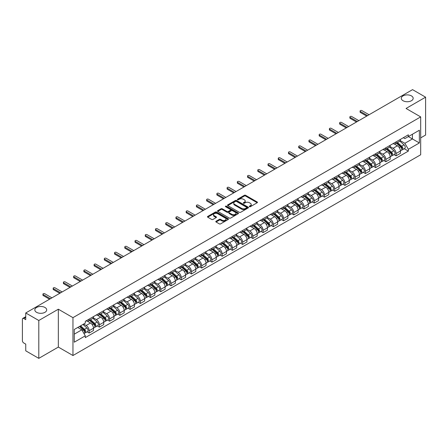 <?xml version="1.0" encoding="UTF-8"?>
<svg xmlns="http://www.w3.org/2000/svg" width="448" height="448" viewBox="0 0 448 448"><rect width="100%" height="100%" fill="white"/><g stroke="black" fill="none" stroke-linecap="round" stroke-linejoin="round"><path stroke-width="0.67" d="M249.463 206.69A0.638 0.37 0 0 0 250.365 206.69L257.208 202.737A0.913 0.526 0 0 0 257.471 202.367A0.913 0.526 0 0 0 257.208 201.998L245.616 195.306A0.913 0.526 0 0 0 244.328 195.306L237.49 199.254A0.638 0.37 0 0 0 238.392 199.774L239.277 199.265A2.912 1.68 0 0 1 243.398 199.265L244.362 199.819A2.912 1.68 0 0 1 245.218 201.012A2.912 1.68 0 0 1 244.362 202.199L243.477 202.709A0.638 0.37 0 0 0 244.378 203.23L245.263 202.72A2.912 1.68 0 0 1 249.385 202.72L250.348 203.28A2.912 1.68 0 0 1 251.205 204.467A2.912 1.68 0 0 1 250.348 205.654L249.463 206.17A0.638 0.37 0 0 0 249.463 206.69L249.463 206.17M44.962 307.468A5.936 3.427 0 0 0 38.489 306.729A5.936 3.427 0 0 0 34.826 309.893A5.936 3.427 0 0 0 36.568 312.318A5.936 3.427 0 0 0 43.036 313.057A5.936 3.427 0 0 0 46.698 309.893A5.936 3.427 0 0 0 44.962 307.468M411.432 95.889A5.936 3.427 0 0 0 404.964 95.144A5.936 3.427 0 0 0 401.302 98.314A5.936 3.427 0 0 0 403.038 100.733A5.936 3.427 0 0 0 409.511 101.478A5.936 3.427 0 0 0 413.174 98.314A5.936 3.427 0 0 0 411.432 95.889M216.07 221.25A0.913 0.526 0 0 0 215.802 221.62A0.913 0.526 0 0 0 216.07 221.99L219.324 223.866A0.913 0.526 0 0 0 220.606 223.866L228.206 219.481A0.913 0.526 0 0 0 228.474 219.111A0.913 0.526 0 0 0 228.206 218.742L216.619 212.05A0.913 0.526 0 0 0 215.331 212.05L207.732 216.434A0.913 0.526 0 0 0 207.469 216.804A0.913 0.526 0 0 0 207.732 217.179L211.663 219.447A0.913 0.526 0 0 0 212.951 219.447L216.199 217.566A0.913 0.526 0 0 0 216.468 217.196A0.913 0.526 0 0 0 216.199 216.826L214.25 215.701A2.436 1.406 0 0 1 213.539 214.704A2.436 1.406 0 0 1 215.04 213.41A2.436 1.406 0 0 1 217.694 213.713L225.322 218.114A2.436 1.406 0 0 1 226.038 219.111A2.436 1.406 0 0 1 224.532 220.41A2.436 1.406 0 0 1 221.878 220.102L220.606 219.369A0.913 0.526 0 0 0 219.324 219.369L216.07 221.25L216.07 221.99M72.962 317.654L58.341 309.21L38.797 320.494L25.743 312.962L412.546 89.639L425.6 97.177L406.056 108.461L420.683 116.9L72.962 317.654L72.962 355.522L420.683 154.767L420.683 116.9M239.344 212.307A0.913 0.526 0 0 0 240.626 212.307L248.226 207.922A0.913 0.526 0 0 0 248.494 207.553A0.913 0.526 0 0 0 248.226 207.183L236.639 200.491A0.913 0.526 0 0 0 235.351 200.491L227.752 204.876A0.913 0.526 0 0 0 227.489 205.246A0.913 0.526 0 0 0 227.752 205.621L239.344 212.307M225.786 206.825A0.638 0.37 0 0 1 226.436 206.914L226.436 206.158L238.213 212.962A0.913 0.526 0 0 1 238.482 213.332A0.913 0.526 0 0 1 238.213 213.702L230.619 218.086A0.913 0.526 0 0 1 229.331 218.086L217.745 211.4L220.993 209.535L220.993 208.779L217.745 210.655A0.913 0.526 0 0 0 217.476 211.025A0.913 0.526 0 0 0 217.745 211.4L217.745 210.655M220.993 209.535A0.913 0.526 0 0 1 222.281 209.535L222.281 208.779A0.913 0.526 0 0 0 220.993 208.779M222.281 208.779L226.979 211.49A0.913 0.526 0 0 0 228.267 211.49L230.423 210.246A0.913 0.526 0 0 0 230.692 209.877A0.913 0.526 0 0 0 230.423 209.502L225.534 206.679A0.638 0.37 0 0 1 226.436 206.158M38.797 320.494L38.797 358.361L25.743 350.823L25.743 344.12L23.71 342.95A1.854 1.07 -120 0 1 22.4 340.676L22.4 319.245A1.854 1.07 -120 0 1 22.786 318.399L25.743 316.686M420.683 137.878L425.6 135.038L425.6 97.177M38.797 358.361L58.341 347.077L72.962 355.522M25.743 312.962L25.743 319.665L23.71 318.489A1.854 1.07 -120 0 0 22.786 318.399M396.088 141.893A4.267 2.464 60 0 1 395.203 143.808L399.532 141.31A4.267 2.464 -120 0 0 400.417 139.395M389.945 146.485L393.07 148.294A4.267 2.464 60 0 1 396.088 153.518L400.417 151.021A4.267 2.464 -120 0 0 397.398 145.79L394.302 144.004M400.417 151.021L400.417 153.328L396.088 155.826L394.01 154.627M395.203 143.808A4.267 2.464 60 0 1 393.103 143.618M396.088 153.518L396.088 155.826M385.857 147.801A4.267 2.464 60 0 1 384.972 149.716L389.301 147.218A4.267 2.464 -120 0 0 390.186 145.303M383.779 160.535L385.857 161.734L390.186 159.236L390.186 156.923A4.267 2.464 -120 0 0 387.167 151.698L384.07 149.912M384.972 149.716A4.267 2.464 60 0 1 382.872 149.52M379.714 152.393L382.838 154.196A4.267 2.464 60 0 1 385.857 159.426L385.857 161.734M375.626 153.709A4.267 2.464 60 0 1 374.741 155.624L379.07 153.121A4.267 2.464 -120 0 0 379.954 151.206M373.554 166.443L375.626 167.642L379.954 165.138L379.954 162.831A4.267 2.464 -120 0 0 376.936 157.606L373.839 155.82M374.741 155.624A4.267 2.464 60 0 1 372.641 155.428M369.482 158.301L372.607 160.104A4.267 2.464 60 0 1 375.626 165.329L375.626 167.642M365.394 159.611A4.267 2.464 60 0 1 364.51 161.526L368.838 159.029A4.267 2.464 -120 0 0 369.723 157.114M363.322 172.351L365.394 173.55L369.723 171.046L369.723 168.739A4.267 2.464 -120 0 0 366.705 163.514L363.608 161.722M364.51 161.526A4.267 2.464 60 0 1 362.41 161.336M359.251 164.209L362.376 166.012A4.267 2.464 60 0 1 365.394 171.237L365.394 173.55M355.163 165.519A4.267 2.464 60 0 1 354.278 167.434L358.607 164.937A4.267 2.464 -120 0 0 359.492 163.022M353.091 178.254L355.163 179.452L359.492 176.954L359.492 174.647A4.267 2.464 -120 0 0 356.474 169.422L353.377 167.63M354.278 167.434A4.267 2.464 60 0 1 352.178 167.244M349.02 170.111L352.15 171.92A4.267 2.464 60 0 1 355.163 177.145L355.163 179.452M344.932 171.427A4.267 2.464 60 0 1 344.053 173.342L348.376 170.845A4.267 2.464 -120 0 0 349.261 168.93M342.86 184.162L344.932 185.36L349.261 182.862L349.261 180.55A4.267 2.464 -120 0 0 346.248 175.325L343.146 173.538M344.053 173.342A4.267 2.464 60 0 1 341.947 173.146M338.789 176.019L341.919 177.828A4.267 2.464 60 0 1 344.932 183.053L344.932 185.36M334.701 177.335A4.267 2.464 60 0 1 333.822 179.25L338.15 176.747A4.267 2.464 -120 0 0 339.03 174.832M332.629 190.07L334.701 191.268L339.03 188.77L339.03 186.458A4.267 2.464 -120 0 0 336.017 181.233L332.914 179.446M333.822 179.25A4.267 2.464 60 0 1 331.722 179.054M328.558 181.927L331.688 183.73A4.267 2.464 60 0 1 334.701 188.955L334.701 191.268M324.47 183.238A4.267 2.464 60 0 1 323.59 185.153L327.919 182.655A4.267 2.464 -120 0 0 328.798 180.74M322.398 195.978L324.47 197.176L328.798 194.673L328.798 192.366A4.267 2.464 -120 0 0 325.786 187.141L322.683 185.349M323.59 185.153A4.267 2.464 60 0 1 321.49 184.962M318.326 187.835L321.457 189.638A4.267 2.464 60 0 1 324.47 194.863L324.47 197.176M314.238 189.146A4.267 2.464 60 0 1 313.359 191.061L317.688 188.563A4.267 2.464 -120 0 0 318.567 186.648M312.166 201.88L314.244 203.078L318.567 200.581L318.567 198.274A4.267 2.464 -120 0 0 315.554 193.049L312.452 191.257M313.359 191.061A4.267 2.464 60 0 1 311.259 190.87M308.101 193.743L311.226 195.546A4.267 2.464 60 0 1 314.244 200.771L314.244 203.078M304.013 195.054A4.267 2.464 60 0 1 303.128 196.969L307.457 194.471A4.267 2.464 -120 0 0 308.336 192.556M301.935 207.788L304.013 208.986L308.342 206.489L308.342 204.176A4.267 2.464 -120 0 0 305.323 198.951L302.226 197.165M303.128 196.969A4.267 2.464 60 0 1 301.028 196.778M297.87 199.646L300.994 201.454A4.267 2.464 60 0 1 304.013 206.679L304.013 208.986M293.782 200.962A4.267 2.464 60 0 1 292.897 202.877L297.226 200.374A4.267 2.464 -120 0 0 298.11 198.458M291.704 213.696L293.782 214.894L298.11 212.397L298.11 210.084A4.267 2.464 -120 0 0 295.092 204.859L291.995 203.073M292.897 202.877A4.267 2.464 60 0 1 290.797 202.681M287.638 205.554L290.763 207.357A4.267 2.464 60 0 1 293.782 212.582L293.782 214.894M283.55 206.864A4.267 2.464 60 0 1 282.666 208.779L286.994 206.282A4.267 2.464 -120 0 0 287.879 204.366M281.473 219.604L283.55 220.802L287.879 218.299L287.879 215.992A4.267 2.464 -120 0 0 284.861 210.767L281.764 208.981M282.666 208.779A4.267 2.464 60 0 1 280.566 208.589M277.407 211.462L280.532 213.265A4.267 2.464 60 0 1 283.55 218.49L283.55 220.802M273.319 212.772A4.267 2.464 60 0 1 272.434 214.687L276.763 212.19A4.267 2.464 -120 0 0 277.648 210.274M271.242 225.506L273.319 226.705L277.648 224.207L277.648 221.9A4.267 2.464 -120 0 0 274.63 216.675L271.533 214.883M272.434 214.687A4.267 2.464 60 0 1 270.334 214.497M267.176 217.37L270.301 219.173A4.267 2.464 60 0 1 273.319 224.398L273.319 226.705M263.088 218.68A4.267 2.464 60 0 1 262.203 220.595L266.532 218.098A4.267 2.464 -120 0 0 267.417 216.182M261.01 231.414L263.088 232.613L267.417 230.115L267.417 227.808A4.267 2.464 -120 0 0 264.398 222.578L261.302 220.791M262.203 220.595A4.267 2.464 60 0 1 260.103 220.405M256.945 223.272L260.07 225.081A4.267 2.464 60 0 1 263.088 230.306L263.088 232.613M252.857 224.588A4.267 2.464 60 0 1 251.972 226.503L256.301 224.006A4.267 2.464 -120 0 0 257.186 222.09M250.779 237.322L252.857 238.521L257.186 236.023L257.186 233.71A4.267 2.464 -120 0 0 254.167 228.486L251.07 226.699M251.972 226.503A4.267 2.464 60 0 1 249.872 226.307M246.714 229.18L249.838 230.983A4.267 2.464 60 0 1 252.857 236.214L252.857 238.521M242.626 230.496A4.267 2.464 60 0 1 241.741 232.411L246.07 229.908A4.267 2.464 -120 0 0 246.954 227.993M240.548 243.23L242.626 244.429L246.954 241.931L246.954 239.618A4.267 2.464 -120 0 0 243.936 234.394L240.839 232.607M241.741 232.411A4.267 2.464 60 0 1 239.641 232.215M236.482 235.088L239.607 236.891A4.267 2.464 60 0 1 242.626 242.116L242.626 244.429M232.394 236.398A4.267 2.464 60 0 1 231.51 238.314L235.838 235.816A4.267 2.464 -120 0 0 236.723 233.901M230.317 249.138L232.394 250.337L236.723 247.834L236.723 245.526A4.267 2.464 -120 0 0 233.705 240.302L230.608 238.51M231.51 238.314A4.267 2.464 60 0 1 229.41 238.123M226.251 240.996L229.376 242.799A4.267 2.464 60 0 1 232.394 248.024L232.394 250.337M222.163 242.306A4.267 2.464 60 0 1 221.278 244.222L225.607 241.724A4.267 2.464 -120 0 0 226.492 239.809M220.086 255.041L222.163 256.239L226.492 253.742L226.492 251.434A4.267 2.464 -120 0 0 223.474 246.21L220.377 244.418M221.278 244.222A4.267 2.464 60 0 1 219.178 244.031M216.02 246.898L219.145 248.707A4.267 2.464 60 0 1 222.163 253.932L222.163 256.239M211.932 248.214A4.267 2.464 60 0 1 211.047 250.13L215.376 247.632A4.267 2.464 -120 0 0 216.261 245.717M209.86 260.949L211.932 262.147L216.261 259.65L216.261 257.337A4.267 2.464 -120 0 0 213.242 252.112L210.146 250.326M211.047 250.13A4.267 2.464 60 0 1 208.947 249.934M205.789 252.806L208.914 254.615A4.267 2.464 60 0 1 211.932 259.84L211.932 262.147M201.701 254.122A4.267 2.464 60 0 1 200.816 256.038L205.145 253.534A4.267 2.464 -120 0 0 206.03 251.619M199.629 266.857L201.701 268.055L206.03 265.558L206.03 263.245A4.267 2.464 -120 0 0 203.011 258.02L199.914 256.234M200.816 256.038A4.267 2.464 60 0 1 198.716 255.842M195.558 258.714L198.688 260.518A4.267 2.464 60 0 1 201.701 265.742L201.701 268.055M191.47 260.025A4.267 2.464 60 0 1 190.585 261.94L194.914 259.442A4.267 2.464 -120 0 0 195.798 257.527M189.398 272.765L191.47 273.963L195.798 271.46L195.798 269.153A4.267 2.464 -120 0 0 192.786 263.928L189.683 262.136M190.585 261.94A4.267 2.464 60 0 1 188.485 261.75M185.326 264.622L188.457 266.426A4.267 2.464 60 0 1 191.47 271.65L191.47 273.963M181.238 265.933A4.267 2.464 60 0 1 180.359 267.848L184.682 265.35A4.267 2.464 -120 0 0 185.567 263.435M179.166 278.667L181.238 279.866L185.567 277.368L185.567 275.061A4.267 2.464 -120 0 0 182.554 269.836L179.452 268.044M180.359 267.848A4.267 2.464 60 0 1 178.259 267.658M175.095 270.53L178.226 272.334A4.267 2.464 60 0 1 181.238 277.558L181.238 279.866M171.007 271.841A4.267 2.464 60 0 1 170.128 273.756L174.457 271.258A4.267 2.464 -120 0 0 175.336 269.343M168.935 284.575L171.007 285.774L175.336 283.276L175.336 280.963A4.267 2.464 -120 0 0 172.323 275.738L169.221 273.952M170.128 273.756A4.267 2.464 60 0 1 168.028 273.566M164.864 276.433L167.994 278.242A4.267 2.464 60 0 1 171.007 283.466L171.007 285.774M160.776 277.749A4.267 2.464 60 0 1 159.897 279.664L164.226 277.161A4.267 2.464 -120 0 0 165.105 275.246M158.704 290.483L160.776 291.682L165.105 289.184L165.105 286.871A4.267 2.464 -120 0 0 162.092 281.646L158.99 279.86M159.897 279.664A4.267 2.464 60 0 1 157.797 279.468M154.638 282.341L157.763 284.144A4.267 2.464 60 0 1 160.776 289.369L160.776 291.682M150.55 283.657A4.267 2.464 60 0 1 149.666 285.572L153.994 283.069A4.267 2.464 -120 0 0 154.874 281.154M148.473 296.391L150.55 297.59L154.874 295.086L154.874 292.779A4.267 2.464 -120 0 0 151.861 287.554L148.764 285.768M149.666 285.572A4.267 2.464 60 0 1 147.566 285.376M144.407 288.249L147.532 290.052A4.267 2.464 60 0 1 150.55 295.277L150.55 297.59M140.319 289.559A4.267 2.464 60 0 1 139.434 291.474L143.763 288.977A4.267 2.464 -120 0 0 144.648 287.062M138.242 302.299L140.319 303.492L144.648 300.994L144.648 298.687A4.267 2.464 -120 0 0 141.63 293.462L138.533 291.67M139.434 291.474A4.267 2.464 60 0 1 137.334 291.284M134.176 294.157L137.301 295.96A4.267 2.464 60 0 1 140.319 301.185L140.319 303.492M130.088 295.467A4.267 2.464 60 0 1 129.203 297.382L133.532 294.885A4.267 2.464 -120 0 0 134.417 292.97M128.01 308.202L130.088 309.4L134.417 306.902L134.417 304.595A4.267 2.464 -120 0 0 131.398 299.365L128.302 297.578M129.203 297.382A4.267 2.464 60 0 1 127.103 297.192M123.945 300.059L127.07 301.868A4.267 2.464 60 0 1 130.088 307.093L130.088 309.4M119.857 301.375A4.267 2.464 60 0 1 118.972 303.29L123.301 300.793A4.267 2.464 -120 0 0 124.186 298.878M117.779 314.11L119.857 315.308L124.186 312.81L124.186 310.498A4.267 2.464 -120 0 0 121.167 305.273L118.07 303.486M118.972 303.29A4.267 2.464 60 0 1 116.872 303.094M113.714 305.967L116.838 307.776A4.267 2.464 60 0 1 119.857 313.001L119.857 315.308M109.626 307.283A4.267 2.464 60 0 1 108.741 309.198L113.07 306.695A4.267 2.464 -120 0 0 113.954 304.78M107.548 320.018L109.626 321.216L113.954 318.718L113.954 316.406A4.267 2.464 -120 0 0 110.936 311.181L107.839 309.394M108.741 309.198A4.267 2.464 60 0 1 106.641 309.002M103.482 311.875L106.607 313.678A4.267 2.464 60 0 1 109.626 318.903L109.626 321.216M99.394 313.186A4.267 2.464 60 0 1 98.51 315.101L102.838 312.603A4.267 2.464 -120 0 0 103.723 310.688M97.317 325.926L99.394 327.124L103.723 324.621L103.723 322.314A4.267 2.464 -120 0 0 100.705 317.089L97.608 315.297M98.51 315.101A4.267 2.464 60 0 1 96.41 314.91M93.251 317.783L96.376 319.586A4.267 2.464 60 0 1 99.394 324.811L99.394 327.124M89.163 319.094A4.267 2.464 60 0 1 88.278 321.009L92.607 318.511A4.267 2.464 -120 0 0 93.492 316.596M87.086 331.828L89.163 333.026L93.492 330.529L93.492 328.222A4.267 2.464 -120 0 0 90.474 322.997L87.377 321.205M88.278 321.009A4.267 2.464 60 0 1 86.178 320.818M83.653 324.055L86.145 325.494A4.267 2.464 60 0 1 89.163 330.719L89.163 333.026M403.334 137.71L404.874 138.6L419.367 130.228L412.418 134.243L412.418 138.942L404.874 143.293L400.176 140.582M74.278 334.163L81.816 329.812L85.294 335.832L74.278 342.194L74.278 329.47L85.294 323.109L85.294 321.328L408.352 134.814L408.352 136.59L419.367 142.951L408.352 149.313L404.874 143.293M419.367 130.228L419.367 142.951M85.294 335.832L85.294 337.607L408.352 151.094L408.352 149.313M58.341 309.21L58.341 347.077M81.816 329.812L77.75 327.46M404.242 148.719L408.352 151.094M249.721 206.78L250.348 206.416A2.912 1.68 0 0 0 251.205 205.223L251.205 204.467M245.218 201.012L245.218 201.768A2.912 1.68 0 0 1 244.362 202.955L243.734 203.319M257.191 202.748L245.616 196.062A0.913 0.526 0 0 0 244.328 196.062L237.748 199.864M248.226 207.183L248.226 207.922L236.639 201.247A0.913 0.526 0 0 0 235.351 201.247L227.769 205.626M246.618 207.81A0.638 0.37 0 0 0 246.618 207.29L236.443 201.421A0.638 0.37 0 0 0 235.542 201.421L234.612 201.958A2.912 1.68 0 0 0 233.755 203.146A2.912 1.68 0 0 0 234.612 204.338L241.562 208.354A2.912 1.68 0 0 0 245.683 208.354L246.618 207.81L246.618 208.572A0.638 0.37 0 0 0 246.803 208.309L246.803 207.553M233.755 203.146L233.755 203.907A2.912 1.68 0 0 0 234.612 205.094L234.612 204.338M246.618 208.572L245.683 209.11A2.912 1.68 0 0 1 241.562 209.11L234.612 205.094M222.281 209.535L226.979 212.251A0.913 0.526 0 0 0 228.267 212.251L230.423 211.002A0.913 0.526 0 0 0 230.692 210.633L230.692 209.877M226.436 206.914L238.202 213.713M231.857 214.306A2.436 1.406 0 0 0 234.511 214.614A2.436 1.406 0 0 0 236.018 213.315A2.436 1.406 0 0 0 235.301 212.318L232.613 210.767A0.913 0.526 0 0 0 231.325 210.767L229.169 212.01A0.913 0.526 0 0 0 228.906 212.386A0.913 0.526 0 0 0 229.169 212.755L231.857 214.306L231.857 215.062A2.436 1.406 0 0 0 234.511 215.37A2.436 1.406 0 0 0 236.018 214.071L236.018 213.315M228.906 212.386L228.906 213.142A0.913 0.526 0 0 0 229.169 213.511L229.169 212.755M231.857 215.062L229.169 213.511M226.038 219.111L226.038 219.867A2.436 1.406 0 0 1 224.532 221.166A2.436 1.406 0 0 1 221.878 220.864L220.606 220.13A0.913 0.526 0 0 0 219.324 220.13L216.082 222.001M213.539 214.704L213.539 215.466A2.436 1.406 0 0 0 214.25 216.457L214.25 215.701M216.188 217.577L214.25 216.457M228.206 218.742L228.206 219.481L216.619 212.806A0.913 0.526 0 0 0 215.331 212.806L207.749 217.185M396.385 143.125L400.551 146.849A2.318 1.338 60 0 1 401.279 150.433L400.417 150.931M396.497 143.226L398.457 144.357M396.805 142.884L401.442 147.022A1.114 0.644 60 0 1 401.794 148.747A1.114 0.644 60 0 1 401.694 148.786M397.499 142.481L401.666 146.205A2.318 1.338 60 0 1 402.394 149.789A2.318 1.338 60 0 1 401.694 149.862M399.823 141.086L404.029 144.838A2.318 1.338 60 0 1 404.757 148.428L402.394 149.789M366.705 116.105L360.41 112.47A1.064 0.616 180 0 1 360.097 112.039L360.097 111.054A1.064 0.616 -0 0 0 360.41 111.49L367.562 115.618M369.068 114.744L361.917 110.617A1.064 0.616 -0 0 0 360.758 110.482A1.064 0.616 -0 0 0 360.097 111.054M386.154 149.033L390.32 152.751A2.318 1.338 60 0 1 391.048 156.341L390.186 156.839M386.266 149.134L388.226 150.265M386.574 148.792L391.21 152.93A1.114 0.644 60 0 1 391.563 154.65A1.114 0.644 60 0 1 391.462 154.689M387.268 148.389L391.434 152.113A2.318 1.338 60 0 1 392.162 155.697A2.318 1.338 60 0 1 391.462 155.77M389.592 146.994L393.798 150.746A2.318 1.338 60 0 1 394.526 154.33L392.162 155.697M375.922 154.941L380.089 158.659A2.318 1.338 60 0 1 380.817 162.243L379.954 162.747M376.034 155.042L377.994 156.173M376.342 154.7L380.979 158.838A1.114 0.644 60 0 1 381.332 160.558A1.114 0.644 60 0 1 381.231 160.597M377.037 154.297L381.203 158.015A2.318 1.338 60 0 1 381.931 161.605A2.318 1.338 60 0 1 381.231 161.678M379.361 152.902L383.566 156.654A2.318 1.338 60 0 1 384.294 160.238L381.931 161.605M356.474 122.013L350.179 118.378A1.064 0.616 180 0 1 349.866 117.942L349.866 116.962A1.064 0.616 -0 0 0 350.179 117.393L357.33 121.52M358.837 120.652L351.691 116.525A1.064 0.616 -0 0 0 350.526 116.39A1.064 0.616 -0 0 0 349.866 116.962M346.248 127.921L339.948 124.286A1.064 0.616 180 0 1 339.634 123.85L339.634 122.864A1.064 0.616 -0 0 0 339.948 123.301L347.099 127.428M348.606 126.56L341.46 122.433A1.064 0.616 -0 0 0 340.295 122.298A1.064 0.616 -0 0 0 339.634 122.864M365.691 160.849L369.858 164.567A2.318 1.338 60 0 1 370.586 168.151L369.723 168.65M365.803 160.944L367.763 162.081M366.111 160.602L370.748 164.746A1.114 0.644 60 0 1 371.101 166.466A1.114 0.644 60 0 1 371 166.505M366.806 160.205L370.978 163.923A2.318 1.338 60 0 1 371.706 167.507A2.318 1.338 60 0 1 371 167.586M369.13 158.81L373.335 162.562A2.318 1.338 60 0 1 374.063 166.146L371.706 167.507M355.46 166.751L359.632 170.475A2.318 1.338 60 0 1 360.36 174.059L359.492 174.558M355.572 166.852L357.532 167.983M355.88 166.51L360.522 170.649A1.114 0.644 60 0 1 360.87 172.374A1.114 0.644 60 0 1 360.769 172.413M356.574 166.113L360.746 169.831A2.318 1.338 60 0 1 361.474 173.415A2.318 1.338 60 0 1 360.774 173.488M358.898 164.713L363.104 168.465A2.318 1.338 60 0 1 363.832 172.054L361.474 173.415M345.229 172.659L349.401 176.383A2.318 1.338 60 0 1 350.129 179.967L349.261 180.466M345.341 172.76L347.301 173.891M345.649 172.418L350.291 176.557A1.114 0.644 60 0 1 350.638 178.276A1.114 0.644 60 0 1 350.538 178.321M346.343 172.015L350.515 175.739A2.318 1.338 60 0 1 351.243 179.323A2.318 1.338 60 0 1 350.543 179.396M348.667 170.621L352.873 174.373A2.318 1.338 60 0 1 353.601 177.957L351.243 179.323M336.017 133.829L329.717 130.194A1.064 0.616 180 0 1 329.409 129.758L329.409 128.772A1.064 0.616 -0 0 0 329.717 129.209L336.868 133.336M338.374 132.462L331.229 128.335A1.064 0.616 -0 0 0 330.064 128.206A1.064 0.616 -0 0 0 329.409 128.772M325.786 139.737L319.486 136.097A1.064 0.616 180 0 1 319.178 135.666L319.178 134.68A1.064 0.616 -0 0 0 319.486 135.117L326.637 139.244M328.143 138.37L320.998 134.243A1.064 0.616 -0 0 0 319.833 134.109A1.064 0.616 -0 0 0 319.178 134.68M315.554 145.639L309.254 142.005A1.064 0.616 180 0 1 308.946 141.574L308.946 140.588A1.064 0.616 -0 0 0 309.254 141.019L316.406 145.146M317.912 144.278L310.766 140.151A1.064 0.616 -0 0 0 309.602 140.017A1.064 0.616 -0 0 0 308.946 140.588M334.998 178.567L339.17 182.286A2.318 1.338 60 0 1 339.898 185.875L339.03 186.374M335.11 178.668L337.07 179.799M335.418 178.326L340.06 182.465A1.114 0.644 60 0 1 340.407 184.184A1.114 0.644 60 0 1 340.306 184.223M336.112 177.923L340.284 181.642A2.318 1.338 60 0 1 341.012 185.231A2.318 1.338 60 0 1 340.312 185.304M338.436 176.529L342.642 180.281A2.318 1.338 60 0 1 343.37 183.865L341.012 185.231M305.323 151.547L299.029 147.913A1.064 0.616 180 0 1 298.715 147.476L298.715 146.49A1.064 0.616 -0 0 0 299.029 146.927L306.174 151.054M307.681 150.186L300.535 146.059A1.064 0.616 -0 0 0 299.37 145.925A1.064 0.616 -0 0 0 298.715 146.49M324.766 184.475L328.938 188.194A2.318 1.338 60 0 1 329.666 191.778L328.798 192.282M324.878 184.57L326.838 185.707M325.186 184.229L329.829 188.373A1.114 0.644 60 0 1 330.176 190.092A1.114 0.644 60 0 1 330.075 190.131M325.881 183.831L330.053 187.55A2.318 1.338 60 0 1 330.781 191.134A2.318 1.338 60 0 1 330.081 191.212M328.205 182.437L332.41 186.189A2.318 1.338 60 0 1 333.138 189.773L330.781 191.134M295.092 157.455L288.798 153.821A1.064 0.616 180 0 1 288.484 153.384L288.484 152.398A1.064 0.616 -0 0 0 288.798 152.835L295.943 156.962M297.45 156.089L290.304 151.962A1.064 0.616 -0 0 0 289.139 151.833A1.064 0.616 -0 0 0 288.484 152.398M314.535 190.383L318.707 194.102A2.318 1.338 60 0 1 319.435 197.686L318.567 198.184M314.647 190.478L316.607 191.61M314.955 190.137L319.598 194.275A1.114 0.644 60 0 1 319.945 196A1.114 0.644 60 0 1 319.844 196.039M315.65 189.739L319.822 193.458A2.318 1.338 60 0 1 320.55 197.042A2.318 1.338 60 0 1 319.85 197.114M317.979 188.339L322.179 192.091A2.318 1.338 60 0 1 322.907 195.681L320.55 197.042M284.861 163.363L278.566 159.729A1.064 0.616 180 0 1 278.253 159.292L278.253 158.306A1.064 0.616 -0 0 0 278.566 158.743L285.712 162.87M287.224 161.997L280.073 157.87A1.064 0.616 -0 0 0 278.908 157.735A1.064 0.616 -0 0 0 278.253 158.306M304.304 196.286L308.476 200.01A2.318 1.338 60 0 1 309.204 203.594L308.336 204.092M304.416 196.386L306.382 197.518M304.73 196.045L309.366 200.183A1.114 0.644 60 0 1 309.714 201.902A1.114 0.644 60 0 1 309.613 201.947M305.418 195.642L309.59 199.366A2.318 1.338 60 0 1 310.318 202.95A2.318 1.338 60 0 1 309.618 203.022M307.748 194.247L311.954 197.999A2.318 1.338 60 0 1 312.682 201.589L310.318 202.95M274.63 169.266L268.335 165.631A1.064 0.616 180 0 1 268.022 165.2L268.022 164.214A1.064 0.616 -0 0 0 268.335 164.651L275.481 168.778M276.993 167.905L269.842 163.778A1.064 0.616 -0 0 0 268.682 163.643A1.064 0.616 -0 0 0 268.022 164.214M294.073 202.194L298.245 205.912A2.318 1.338 60 0 1 298.973 209.502L298.105 210M294.185 202.294L296.15 203.426M294.498 201.953L299.135 206.091A1.114 0.644 60 0 1 299.482 207.81A1.114 0.644 60 0 1 299.382 207.85M295.193 201.55L299.359 205.268A2.318 1.338 60 0 1 300.087 208.858A2.318 1.338 60 0 1 299.387 208.93M297.517 200.155L301.722 203.907A2.318 1.338 60 0 1 302.45 207.491L300.087 208.858M283.847 208.102L288.014 211.82A2.318 1.338 60 0 1 288.742 215.404L287.874 215.908M283.954 208.197L285.919 209.334M284.267 207.861L288.904 211.999A1.114 0.644 60 0 1 289.251 213.718A1.114 0.644 60 0 1 289.15 213.758M284.962 207.458L289.128 211.176A2.318 1.338 60 0 1 289.856 214.76A2.318 1.338 60 0 1 289.156 214.838M287.286 206.063L291.491 209.815A2.318 1.338 60 0 1 292.219 213.399L289.856 214.76M273.616 214.01L277.782 217.728A2.318 1.338 60 0 1 278.51 221.312L277.648 221.81M273.722 214.105L275.688 215.242M274.036 213.763L278.673 217.902A1.114 0.644 60 0 1 279.02 219.626A1.114 0.644 60 0 1 278.919 219.666M274.73 213.366L278.897 217.084A2.318 1.338 60 0 1 279.625 220.668A2.318 1.338 60 0 1 278.925 220.746M277.054 211.966L281.26 215.723A2.318 1.338 60 0 1 281.988 219.307L279.625 220.668M263.385 219.912L267.551 223.636A2.318 1.338 60 0 1 268.279 227.22L267.417 227.718M263.491 220.013L265.457 221.144M263.805 219.671L268.442 223.81A1.114 0.644 60 0 1 268.794 225.534A1.114 0.644 60 0 1 268.688 225.574M264.499 219.268L268.666 222.992A2.318 1.338 60 0 1 269.394 226.576A2.318 1.338 60 0 1 268.694 226.649M266.823 217.874L271.029 221.626A2.318 1.338 60 0 1 271.757 225.215L269.394 226.576M253.154 225.82L257.32 229.538A2.318 1.338 60 0 1 258.048 233.128L257.186 233.626M253.26 225.921L255.226 227.052M253.574 225.579L258.21 229.718A1.114 0.644 60 0 1 258.563 231.437A1.114 0.644 60 0 1 258.457 231.482M254.268 225.176L258.434 228.9A2.318 1.338 60 0 1 259.162 232.484A2.318 1.338 60 0 1 258.462 232.557M256.592 223.782L260.798 227.534A2.318 1.338 60 0 1 261.526 231.118L259.162 232.484M242.922 231.728L247.089 235.446A2.318 1.338 60 0 1 247.817 239.036L246.954 239.534M243.034 231.829L244.994 232.96M243.342 231.487L247.979 235.626A1.114 0.644 60 0 1 248.332 237.345A1.114 0.644 60 0 1 248.231 237.384M244.037 231.084L248.203 234.802A2.318 1.338 60 0 1 248.931 238.392A2.318 1.338 60 0 1 248.231 238.465M246.361 229.69L250.566 233.442A2.318 1.338 60 0 1 251.294 237.026L248.931 238.392M264.398 175.174L258.104 171.539A1.064 0.616 180 0 1 257.79 171.102L257.79 170.122A1.064 0.616 -0 0 0 258.104 170.554L265.25 174.681M266.762 173.813L259.61 169.686A1.064 0.616 -0 0 0 258.451 169.551A1.064 0.616 -0 0 0 257.79 170.122M254.167 181.082L247.873 177.447A1.064 0.616 180 0 1 247.559 177.01L247.559 176.025A1.064 0.616 -0 0 0 247.873 176.462L255.018 180.589M256.53 179.721L249.379 175.594A1.064 0.616 -0 0 0 248.22 175.459A1.064 0.616 -0 0 0 247.559 176.025M243.936 186.99L237.642 183.355A1.064 0.616 180 0 1 237.328 182.918L237.328 181.933A1.064 0.616 -0 0 0 237.642 182.37L244.787 186.497M246.299 185.623L239.148 181.496A1.064 0.616 -0 0 0 237.989 181.367A1.064 0.616 -0 0 0 237.328 181.933M233.705 192.898L227.41 189.258A1.064 0.616 180 0 1 227.097 188.826L227.097 187.841A1.064 0.616 -0 0 0 227.41 188.278L234.556 192.405M236.068 191.531L228.917 187.404A1.064 0.616 -0 0 0 227.758 187.27A1.064 0.616 -0 0 0 227.097 187.841M223.474 198.8L217.179 195.166A1.064 0.616 180 0 1 216.866 194.729L216.866 193.749A1.064 0.616 -0 0 0 217.179 194.18L224.33 198.307M225.837 197.439L218.686 193.312A1.064 0.616 -0 0 0 217.526 193.178A1.064 0.616 -0 0 0 216.866 193.749M213.242 204.708L206.948 201.074A1.064 0.616 180 0 1 206.634 200.637L206.634 199.651A1.064 0.616 -0 0 0 206.948 200.088L214.099 204.215M215.606 203.347L208.454 199.22A1.064 0.616 -0 0 0 207.295 199.086A1.064 0.616 -0 0 0 206.634 199.651M232.691 237.636L236.858 241.354A2.318 1.338 60 0 1 237.586 244.938L236.723 245.437M232.803 237.731L234.763 238.868M233.111 237.39L237.748 241.534A1.114 0.644 60 0 1 238.101 243.253A1.114 0.644 60 0 1 238 243.292M233.806 236.992L237.972 240.71A2.318 1.338 60 0 1 238.7 244.294A2.318 1.338 60 0 1 238 244.373M236.13 235.598L240.335 239.35A2.318 1.338 60 0 1 241.063 242.934L238.7 244.294M203.011 210.616L196.717 206.982A1.064 0.616 180 0 1 196.403 206.545L196.403 205.559A1.064 0.616 -0 0 0 196.717 205.996L203.868 210.123M205.374 209.25L198.229 205.122A1.064 0.616 -0 0 0 197.064 204.994A1.064 0.616 -0 0 0 196.403 205.559M222.46 243.544L226.626 247.262A2.318 1.338 60 0 1 227.354 250.846L226.492 251.345M222.572 243.639L224.532 244.77M222.88 243.298L227.517 247.436A1.114 0.644 60 0 1 227.87 249.161A1.114 0.644 60 0 1 227.769 249.2M223.574 242.9L227.741 246.618A2.318 1.338 60 0 1 228.469 250.202A2.318 1.338 60 0 1 227.769 250.275M225.898 241.5L230.104 245.252A2.318 1.338 60 0 1 230.832 248.842L228.469 250.202M192.78 216.524L186.486 212.89A1.064 0.616 180 0 1 186.172 212.453L186.172 211.467A1.064 0.616 -0 0 0 186.486 211.904L193.637 216.031M195.143 215.158L187.998 211.03A1.064 0.616 -0 0 0 186.833 210.896A1.064 0.616 -0 0 0 186.172 211.467M212.229 249.446L216.395 253.17A2.318 1.338 60 0 1 217.123 256.754L216.261 257.253M212.341 249.547L214.301 250.678M212.649 249.206L217.286 253.344A1.114 0.644 60 0 1 217.638 255.063A1.114 0.644 60 0 1 217.538 255.108M213.343 248.802L217.515 252.526A2.318 1.338 60 0 1 218.243 256.11A2.318 1.338 60 0 1 217.538 256.183M215.667 247.408L219.873 251.16A2.318 1.338 60 0 1 220.601 254.744L218.243 256.11M182.554 222.426L176.254 218.792A1.064 0.616 180 0 1 175.946 218.361L175.946 217.375A1.064 0.616 -0 0 0 176.254 217.806L183.406 221.934M184.912 221.066L177.766 216.938A1.064 0.616 -0 0 0 176.602 216.804A1.064 0.616 -0 0 0 175.946 217.375M201.998 255.354L206.164 259.073A2.318 1.338 60 0 1 206.892 262.662L206.03 263.161M202.11 255.455L204.07 256.586M202.418 255.114L207.06 259.252A1.114 0.644 60 0 1 207.407 260.971A1.114 0.644 60 0 1 207.306 261.01M203.112 254.71L207.284 258.429A2.318 1.338 60 0 1 208.012 262.018A2.318 1.338 60 0 1 207.312 262.091M205.436 253.316L209.642 257.068A2.318 1.338 60 0 1 210.37 260.652L208.012 262.018M172.323 228.334L166.023 224.7A1.064 0.616 180 0 1 165.715 224.263L165.715 223.283A1.064 0.616 -0 0 0 166.023 223.714L173.174 227.842M174.681 226.974L167.535 222.846A1.064 0.616 -0 0 0 166.37 222.712A1.064 0.616 -0 0 0 165.715 223.283M191.766 261.262L195.938 264.981A2.318 1.338 60 0 1 196.666 268.565L195.798 269.069M191.878 261.358L193.838 262.494M192.186 261.016L196.829 265.16A1.114 0.644 60 0 1 197.176 266.879A1.114 0.644 60 0 1 197.075 266.918M192.881 260.618L197.053 264.337A2.318 1.338 60 0 1 197.781 267.921A2.318 1.338 60 0 1 197.081 267.999M195.205 259.224L199.41 262.976A2.318 1.338 60 0 1 200.138 266.56L197.781 267.921M162.092 234.242L155.792 230.608A1.064 0.616 180 0 1 155.484 230.171L155.484 229.186A1.064 0.616 -0 0 0 155.792 229.622L162.943 233.75M164.45 232.882L157.304 228.754A1.064 0.616 -0 0 0 156.139 228.62A1.064 0.616 -0 0 0 155.484 229.186M181.535 267.17L185.707 270.889A2.318 1.338 60 0 1 186.435 274.473L185.567 274.971M181.647 267.266L183.607 268.397M181.955 266.924L186.598 271.062A1.114 0.644 60 0 1 186.945 272.787A1.114 0.644 60 0 1 186.844 272.826M182.65 266.526L186.822 270.245A2.318 1.338 60 0 1 187.55 273.829A2.318 1.338 60 0 1 186.85 273.902M184.974 265.126L189.179 268.884A2.318 1.338 60 0 1 189.907 272.468L187.55 273.829M151.861 240.15L145.561 236.516A1.064 0.616 180 0 1 145.253 236.079L145.253 235.094A1.064 0.616 -0 0 0 145.561 235.53L152.712 239.658M154.218 238.784L147.073 234.657A1.064 0.616 -0 0 0 145.908 234.522A1.064 0.616 -0 0 0 145.253 235.094M171.304 273.073L175.476 276.797A2.318 1.338 60 0 1 176.204 280.381L175.336 280.879M171.416 273.174L173.376 274.305M171.724 272.832L176.366 276.97A1.114 0.644 60 0 1 176.714 278.69A1.114 0.644 60 0 1 176.613 278.734M172.418 272.429L176.59 276.153A2.318 1.338 60 0 1 177.318 279.737A2.318 1.338 60 0 1 176.618 279.81M174.742 271.034L178.948 274.786A2.318 1.338 60 0 1 179.676 278.376L177.318 279.737M141.63 246.053L135.335 242.418A1.064 0.616 180 0 1 135.022 241.987L135.022 241.002A1.064 0.616 -0 0 0 135.335 241.438L142.481 245.566M143.987 244.692L136.842 240.565A1.064 0.616 -0 0 0 135.677 240.43A1.064 0.616 -0 0 0 135.022 241.002M161.073 278.981L165.245 282.699A2.318 1.338 60 0 1 165.973 286.289L165.105 286.787M161.185 279.082L163.145 280.213M161.493 278.74L166.135 282.878A1.114 0.644 60 0 1 166.482 284.598A1.114 0.644 60 0 1 166.382 284.637M162.187 278.337L166.359 282.055A2.318 1.338 60 0 1 167.087 285.645A2.318 1.338 60 0 1 166.387 285.718M164.511 276.942L168.717 280.694A2.318 1.338 60 0 1 169.445 284.278L167.087 285.645M131.398 251.961L125.104 248.326A1.064 0.616 180 0 1 124.79 247.89L124.79 246.91A1.064 0.616 -0 0 0 125.104 247.341L132.25 251.468M133.756 250.6L126.61 246.473A1.064 0.616 -0 0 0 125.446 246.338A1.064 0.616 -0 0 0 124.79 246.91M150.842 284.889L155.014 288.607A2.318 1.338 60 0 1 155.742 292.191L154.874 292.695M150.954 284.984L152.919 286.121M151.262 284.648L155.904 288.786A1.114 0.644 60 0 1 156.251 290.506A1.114 0.644 60 0 1 156.15 290.545M151.956 284.245L156.128 287.963A2.318 1.338 60 0 1 156.856 291.553A2.318 1.338 60 0 1 156.156 291.626M154.286 282.85L158.491 286.602A2.318 1.338 60 0 1 159.214 290.186L156.856 291.553M121.167 257.869L114.873 254.234A1.064 0.616 180 0 1 114.559 253.798L114.559 252.812A1.064 0.616 -0 0 0 114.873 253.249L122.018 257.376M123.53 256.508L116.379 252.381A1.064 0.616 -0 0 0 115.214 252.246A1.064 0.616 -0 0 0 114.559 252.812M140.61 290.797L144.782 294.515A2.318 1.338 60 0 1 145.51 298.099L144.642 298.598M140.722 290.892L142.688 292.029M141.036 290.55L145.673 294.689A1.114 0.644 60 0 1 146.02 296.414A1.114 0.644 60 0 1 145.919 296.453M141.73 290.153L145.897 293.871A2.318 1.338 60 0 1 146.625 297.455A2.318 1.338 60 0 1 145.925 297.534M144.054 288.758L148.26 292.51A2.318 1.338 60 0 1 148.988 296.094L146.625 297.455M110.936 263.777L104.642 260.142A1.064 0.616 180 0 1 104.328 259.706L104.328 258.72A1.064 0.616 -0 0 0 104.642 259.157L111.787 263.284M113.299 262.41L106.148 258.283A1.064 0.616 -0 0 0 104.989 258.154A1.064 0.616 -0 0 0 104.328 258.72M130.379 296.699L134.551 300.423A2.318 1.338 60 0 1 135.279 304.007L134.411 304.506M130.491 296.8L132.457 297.931M130.805 296.458L135.442 300.597A1.114 0.644 60 0 1 135.789 302.322A1.114 0.644 60 0 1 135.688 302.361M131.499 296.061L135.666 299.779A2.318 1.338 60 0 1 136.394 303.363A2.318 1.338 60 0 1 135.694 303.436M133.823 294.661L138.029 298.413A2.318 1.338 60 0 1 138.757 302.002L136.394 303.363M100.705 269.685L94.41 266.045A1.064 0.616 180 0 1 94.097 265.614L94.097 264.628A1.064 0.616 -0 0 0 94.41 265.065L101.556 269.192M103.068 268.318L95.917 264.191A1.064 0.616 -0 0 0 94.758 264.057A1.064 0.616 -0 0 0 94.097 264.628M120.154 302.607L124.32 306.331A2.318 1.338 60 0 1 125.048 309.915L124.186 310.414M120.26 302.708L122.226 303.839M120.574 302.366L125.21 306.505A1.114 0.644 60 0 1 125.558 308.224A1.114 0.644 60 0 1 125.457 308.269M121.268 301.963L125.434 305.687A2.318 1.338 60 0 1 126.162 309.271A2.318 1.338 60 0 1 125.462 309.344M123.592 300.569L127.798 304.321A2.318 1.338 60 0 1 128.526 307.905L126.162 309.271M90.474 275.587L84.179 271.953A1.064 0.616 180 0 1 83.866 271.516L83.866 270.536A1.064 0.616 -0 0 0 84.179 270.967L91.325 275.094M92.837 274.226L85.686 270.099A1.064 0.616 -0 0 0 84.526 269.965A1.064 0.616 -0 0 0 83.866 270.536M109.922 308.515L114.089 312.234A2.318 1.338 60 0 1 114.817 315.823L113.954 316.322M110.029 308.616L111.994 309.747M110.342 308.274L114.979 312.413A1.114 0.644 60 0 1 115.326 314.132A1.114 0.644 60 0 1 115.226 314.171M111.037 307.871L115.203 311.59A2.318 1.338 60 0 1 115.931 315.179A2.318 1.338 60 0 1 115.231 315.252M113.361 306.477L117.566 310.229A2.318 1.338 60 0 1 118.294 313.813L115.931 315.179M80.242 281.495L73.948 277.861A1.064 0.616 180 0 1 73.634 277.424L73.634 276.438A1.064 0.616 -0 0 0 73.948 276.875L81.094 281.002M82.606 280.134L75.454 276.007A1.064 0.616 -0 0 0 74.295 275.873A1.064 0.616 -0 0 0 73.634 276.438M99.691 314.423L103.858 318.142A2.318 1.338 60 0 1 104.586 321.726L103.723 322.224M99.798 314.518L101.763 315.655M100.111 314.177L104.748 318.321A1.114 0.644 60 0 1 105.101 320.04A1.114 0.644 60 0 1 104.994 320.079M100.806 313.779L104.972 317.498A2.318 1.338 60 0 1 105.7 321.082A2.318 1.338 60 0 1 105 321.16M103.13 312.385L107.335 316.137A2.318 1.338 60 0 1 108.063 319.721L105.7 321.082M70.011 287.403L63.717 283.769A1.064 0.616 180 0 1 63.403 283.332L63.403 282.346A1.064 0.616 -0 0 0 63.717 282.783L70.862 286.91M72.374 286.037L65.223 281.91A1.064 0.616 -0 0 0 64.064 281.781A1.064 0.616 -0 0 0 63.403 282.346M89.46 320.331L93.626 324.05A2.318 1.338 60 0 1 94.354 327.634L93.492 328.132M89.566 320.426L91.532 321.558M89.88 320.085L94.517 324.223A1.114 0.644 60 0 1 94.87 325.948A1.114 0.644 60 0 1 94.769 325.987M90.574 319.687L94.741 323.406A2.318 1.338 60 0 1 95.469 326.99A2.318 1.338 60 0 1 94.769 327.062M92.898 318.287L97.104 322.039A2.318 1.338 60 0 1 97.832 325.629L95.469 326.99M59.78 293.311L53.486 289.677A1.064 0.616 180 0 1 53.172 289.24L53.172 288.254A1.064 0.616 -0 0 0 53.486 288.691L60.637 292.818M62.143 291.945L54.992 287.818A1.064 0.616 -0 0 0 53.833 287.683A1.064 0.616 -0 0 0 53.172 288.254M79.481 326.463L83.395 329.958A2.318 1.338 60 0 1 84.123 333.542L84.011 333.609M79.52 326.441L81.301 327.466M79.901 326.222L84.286 330.131A1.114 0.644 60 0 1 84.638 331.85A1.114 0.644 60 0 1 84.538 331.895M80.595 325.819L84.51 329.314A2.318 1.338 60 0 1 85.238 332.898A2.318 1.338 60 0 1 84.538 332.97M82.958 324.458L86.873 327.947A2.318 1.338 60 0 1 87.601 331.531L85.238 332.898M49.549 299.214L43.254 295.579A1.064 0.616 180 0 1 42.941 295.148L42.941 294.162A1.064 0.616 -0 0 0 43.254 294.599L50.406 298.726M51.912 297.853L44.761 293.726A1.064 0.616 -0 0 0 43.602 293.591A1.064 0.616 -0 0 0 42.941 294.162M99.394 324.811L103.723 322.314M109.626 318.903L113.954 316.406M119.857 313.001L124.186 310.498M130.088 307.093L134.417 304.595M140.319 301.185L144.648 298.687M150.55 295.277L154.874 292.779M160.776 289.369L165.105 286.871M171.007 283.466L175.336 280.963M181.238 277.558L185.567 275.061M191.47 271.65L195.798 269.153M201.701 265.742L206.03 263.245M211.932 259.84L216.261 257.337M222.163 253.932L226.492 251.434M232.394 248.024L236.723 245.526M242.626 242.116L246.954 239.618M252.857 236.214L257.186 233.71M263.088 230.306L267.417 227.808M273.319 224.398L277.648 221.9M283.55 218.49L287.879 215.992M293.782 212.582L298.11 210.084M304.013 206.679L308.342 204.176M314.244 200.771L318.567 198.274M324.47 194.863L328.798 192.366M334.701 188.955L339.03 186.458M344.932 183.053L349.261 180.55M355.163 177.145L359.492 174.647M365.394 171.237L369.723 168.739M375.626 165.329L379.954 162.831M385.857 159.426L390.186 156.923M89.163 330.719L93.492 328.222M86.145 325.494L90.474 322.997M96.376 319.586L100.705 317.089M106.607 313.678L110.936 311.181M116.838 307.776L121.167 305.273M127.07 301.868L131.398 299.365M137.301 295.96L141.63 293.462M147.532 290.052L151.861 287.554M157.763 284.144L162.092 281.646M167.994 278.242L172.323 275.738M178.226 272.334L182.554 269.836M188.457 266.426L192.786 263.928M198.688 260.518L203.011 258.02M208.914 254.615L213.242 252.112M219.145 248.707L223.474 246.21M229.376 242.799L233.705 240.302M239.607 236.891L243.936 234.394M249.838 230.983L254.167 228.486M260.07 225.081L264.398 222.578M270.301 219.173L274.63 216.675M280.532 213.265L284.861 210.767M290.763 207.357L295.092 204.859M300.994 201.454L305.323 198.951M311.226 195.546L315.554 193.049M321.457 189.638L325.786 187.141M331.688 183.73L336.017 181.233M341.919 177.828L346.248 175.325M352.15 171.92L356.474 169.422M362.376 166.012L366.705 163.514M372.607 160.104L376.936 157.606M382.838 154.196L387.167 151.698M393.07 148.294L397.398 145.79M25.743 317.313L23.71 318.489M250.348 206.416L250.348 205.654M243.477 203.23L243.477 202.709M244.362 202.955L244.362 202.199M237.49 199.774L237.49 199.254M244.328 196.062L244.328 195.306M245.616 196.062L245.616 195.306M257.208 202.737L257.208 201.998M227.752 205.621L227.752 204.876M235.351 201.247L235.351 200.491M236.639 201.247L236.639 200.491M241.562 209.11L241.562 208.354M245.683 209.11L245.683 208.354M226.979 212.251L226.979 211.49M228.267 212.251L228.267 211.49M230.423 211.002L230.423 210.246M238.213 213.702L238.213 212.962M219.324 220.13L219.324 219.369M220.606 220.13L220.606 219.369M221.878 220.864L221.878 220.102M216.199 217.566L216.199 216.826M207.732 217.179L207.732 216.434M215.331 212.806L215.331 212.05M216.619 212.806L216.619 212.05M400.551 146.849L399.252 147.599M402.024 148.238L401.604 148.478M404.029 144.838L401.666 146.205M360.41 111.49L360.41 112.47M390.32 152.751L389.021 153.502M391.793 154.14L391.373 154.381M393.798 150.746L391.434 152.113M380.089 158.659L378.79 159.41M381.562 160.048L381.142 160.289M383.566 156.654L381.203 158.015M350.179 117.393L350.179 118.378M339.948 123.301L339.948 124.286M369.858 164.567L368.558 165.318M371.33 165.956L370.91 166.197M373.335 162.562L370.978 163.923M359.632 170.475L358.327 171.226M361.099 171.864L360.679 172.105M363.104 168.465L360.746 169.831M349.401 176.383L348.096 177.134M350.868 177.766L350.454 178.007M352.873 174.373L350.515 175.739M329.717 129.209L329.717 130.194M319.486 135.117L319.486 136.097M309.254 141.019L309.254 142.005M339.17 182.286L337.87 183.036M340.637 183.674L340.222 183.915M342.642 180.281L340.284 181.642M299.029 146.927L299.029 147.913M328.938 188.194L327.639 188.944M330.406 189.582L329.991 189.823M332.41 186.189L330.053 187.55M288.798 152.835L288.798 153.821M318.707 194.102L317.408 194.852M320.174 195.49L319.76 195.731M322.179 192.091L319.822 193.458M278.566 158.743L278.566 159.729M308.476 200.01L307.177 200.76M309.943 201.393L309.529 201.639M311.954 197.999L309.59 199.366M268.335 164.651L268.335 165.631M298.245 205.912L296.946 206.662M299.712 207.301L299.298 207.542M301.722 203.907L299.359 205.268M288.014 211.82L286.714 212.57M289.486 213.209L289.066 213.45M291.491 209.815L289.128 211.176M277.782 217.728L276.483 218.478M279.255 219.117L278.835 219.358M281.26 215.723L278.897 217.084M267.551 223.636L266.252 224.386M269.024 225.025L268.604 225.266M271.029 221.626L268.666 222.992M257.32 229.538L256.021 230.289M258.793 230.927L258.373 231.168M260.798 227.534L258.434 228.9M247.089 235.446L245.79 236.197M248.562 236.835L248.142 237.076M250.566 233.442L248.203 234.802M258.104 170.554L258.104 171.539M247.873 176.462L247.873 177.447M237.642 182.37L237.642 183.355M227.41 188.278L227.41 189.258M217.179 194.18L217.179 195.166M206.948 200.088L206.948 201.074M236.858 241.354L235.558 242.105M238.33 242.743L237.91 242.984M240.335 239.35L237.972 240.71M196.717 205.996L196.717 206.982M226.626 247.262L225.327 248.013M228.099 248.651L227.679 248.892M230.104 245.252L227.741 246.618M186.486 211.904L186.486 212.89M216.395 253.17L215.096 253.921M217.868 254.554L217.448 254.8M219.873 251.16L217.515 252.526M176.254 217.806L176.254 218.792M206.164 259.073L204.865 259.823M207.637 260.462L207.217 260.702M209.642 257.068L207.284 258.429M166.023 223.714L166.023 224.7M195.938 264.981L194.634 265.731M197.406 266.37L196.991 266.61M199.41 262.976L197.053 264.337M155.792 229.622L155.792 230.608M185.707 270.889L184.402 271.639M187.174 272.278L186.76 272.518M189.179 268.884L186.822 270.245M145.561 235.53L145.561 236.516M175.476 276.797L174.177 277.547M176.943 278.186L176.529 278.426M178.948 274.786L176.59 276.153M135.335 241.438L135.335 242.418M165.245 282.699L163.946 283.45M166.712 284.088L166.298 284.329M168.717 280.694L166.359 282.055M125.104 247.341L125.104 248.326M155.014 288.607L153.714 289.358M156.481 289.996L156.066 290.237M158.491 286.602L156.128 287.963M114.873 253.249L114.873 254.234M144.782 294.515L143.483 295.266M146.25 295.904L145.835 296.145M148.26 292.51L145.897 293.871M104.642 259.157L104.642 260.142M134.551 300.423L133.252 301.174M136.024 301.812L135.604 302.053M138.029 298.413L135.666 299.779M94.41 265.065L94.41 266.045M124.32 306.331L123.021 307.082M125.793 307.714L125.373 307.955M127.798 304.321L125.434 305.687M84.179 270.967L84.179 271.953M114.089 312.234L112.79 312.984M115.562 313.622L115.142 313.863M117.566 310.229L115.203 311.59M73.948 276.875L73.948 277.861M103.858 318.142L102.558 318.892M105.33 319.53L104.91 319.771M107.335 316.137L104.972 317.498M63.717 282.783L63.717 283.769M93.626 324.05L92.327 324.8M95.099 325.438L94.679 325.679M97.104 322.039L94.741 323.406M53.486 288.691L53.486 289.677M83.395 329.958L82.275 330.602M84.868 331.341L84.448 331.587M86.873 327.947L84.51 329.314M43.254 294.599L43.254 295.579"/></g></svg>
